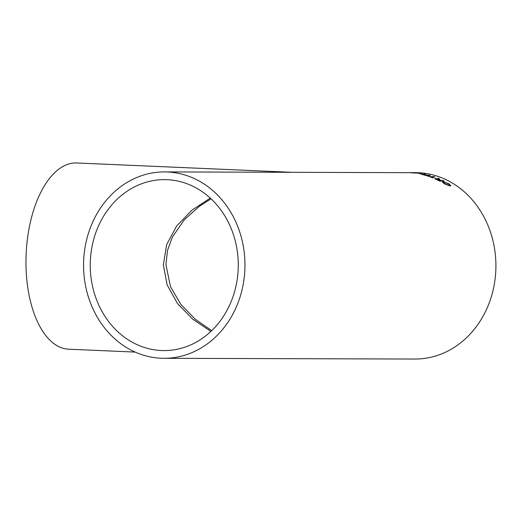 <?xml version="1.0" encoding="UTF-8"?>
<svg xmlns="http://www.w3.org/2000/svg" width="522" height="522" viewBox="0 0 522 522"><rect width="100%" height="100%" fill="white"/><g stroke="black" fill="none" stroke-linecap="round" stroke-linejoin="round"><path stroke-width="0.78" d="M163.98 358.307A93.197 80.701 -89.8 0 0 244.942 266.97A93.197 80.701 -89.8 0 0 167.347 171.973A93.197 80.701 -89.8 0 0 164.528 171.908A93.197 80.701 -89.8 0 0 83.553 264.869A93.197 80.701 -89.8 0 0 163.98 358.307L414.944 359.045A93.197 80.701 -89.8 0 0 495.9 267.708A93.197 80.701 -89.8 0 0 418.305 172.71A93.197 80.701 -89.8 0 0 415.492 172.645L409.731 172.632A93.197 80.701 -89.8 0 0 409.431 172.632M409.731 172.632A93.197 80.701 -89.8 0 1 412.341 172.691L164.528 171.908M412.015 172.88C410.331 172.736 410.259 172.684 411.799 172.71L418.05 173.069L412.015 172.88C410.331 172.736 410.259 172.684 411.799 172.71L411.695 172.847M421.182 173.741A93.197 80.701 -89.8 0 0 418.226 173.271L418.761 173.278A93.197 80.701 -89.8 0 1 421.717 173.741L421.182 173.741M427.159 175.131A93.197 80.701 -89.8 0 0 426.03 174.837L424.928 174.107A93.197 80.701 -89.8 0 0 423.655 173.852L424.255 174.42L420.915 173.97L422.311 174.537A93.197 80.701 -89.8 0 1 425.698 175.438L430.337 175.451A93.197 80.701 -89.8 0 0 429.234 175.138L427.127 175.268A93.06 80.584 -89.8 0 0 426.624 175.131A93.197 80.701 -89.8 0 0 424.523 174.589L422.011 174.472M420.536 174.022L422.141 174.198M429.802 176.573A93.197 80.701 -89.8 0 0 427.329 175.764L426.794 175.764A93.197 80.701 -89.8 0 1 432.784 177.898L433.319 177.898A93.197 80.701 -89.8 0 0 430.885 176.958L434.983 176.971A93.197 80.701 -89.8 0 0 433.899 176.586L429.769 176.71A93.06 80.584 -89.8 0 0 427.296 175.901L427.329 175.764M441.168 180.573A93.197 80.701 -89.8 0 0 440.105 180.038L439.178 178.655A93.197 80.701 -89.8 0 0 437.965 178.132L438.428 179.268L435.198 178.387C434.461 178.439 434.878 178.811 436.451 179.503A93.197 80.701 -89.8 0 1 439.641 181.101L444.281 181.114A93.197 80.701 -89.8 0 0 443.25 180.579L441.116 180.697A93.06 80.584 -89.8 0 0 440.059 180.168L440.105 180.038M434.8 178.498L438.428 179.268M444.274 183.796L442.447 182.061L443.269 181.813L449.024 183.816L450.773 185.708L450.016 185.982L444.274 183.796M167.092 179.685A85.484 74.02 -89.8 0 0 164.508 179.627A85.484 74.02 -89.8 0 0 90.241 264.889A85.484 74.02 -89.8 0 0 164.006 350.588A85.484 74.02 -89.8 0 0 238.254 266.82A85.484 74.02 -89.8 0 0 167.092 179.685M135.178 352.076L68.656 349.198A93.197 46.595 -87.5 0 1 26.1 255.01A93.197 46.595 -87.5 0 1 75.775 162.955A93.197 46.595 -87.5 0 1 76.714 162.975L292.822 172.345M210.268 198.106L191.828 210.294L176.638 226.006L166.648 244.609L163.334 264.83L167.177 285.019L177.506 303.536L192.742 319.183L210.927 331.411M442.434 182.126L443.217 181.937L448.972 183.933L450.734 185.767M443.563 182.654L444.744 183.92L448.992 185.44L449.664 185.179M448.496 183.816L444.281 182.387L443.576 182.583L444.803 183.796L449.05 185.317L449.703 185.121L448.496 183.816M439.178 178.655L439.615 179.79M439.563 179.92L440.059 180.168M439.132 178.785A93.06 80.584 -89.8 0 0 437.951 178.276M434.813 178.57L435.152 178.517M443.987 181.114A93.06 80.584 -89.8 0 0 443.198 180.703L443.25 180.579M441.116 180.697L443.198 180.703M436.222 178.974L436.901 179.614A93.06 80.584 -89.8 0 1 439.1 180.69L440.633 180.566A93.197 80.701 -89.8 0 0 438.656 179.601L436.079 178.987M436.268 178.844L436.947 179.49A93.197 80.701 -89.8 0 1 439.146 180.566L440.633 180.566M432.953 177.898A93.06 80.584 -89.8 0 0 430.846 177.095L430.885 176.958M434.578 176.971A93.06 80.584 -89.8 0 0 433.867 176.717L433.899 176.586M429.769 176.71L433.867 176.717M424.928 174.107L425.502 174.7M424.908 174.244A93.06 80.584 -89.8 0 0 423.662 173.996M429.828 175.444A93.06 80.584 -89.8 0 0 429.208 175.275L429.234 175.138M427.127 175.268L429.208 175.275M424.634 175.131A93.06 80.584 -89.8 0 1 425.11 175.262L426.624 175.131L425.136 175.124A93.197 80.701 -89.8 0 0 422.8 174.531L422.044 174.198M416.706 172.893L418.05 173.069M416.178 172.893L412.824 172.769C411.649 172.743 411.564 172.782 412.563 172.88L415.897 173.036C417.071 173.056 417.163 173.01 416.178 172.893C417.163 173.01 417.071 173.056 415.897 173.036L415.89 173.173M412.556 173.017L412.563 172.88C411.564 172.782 411.649 172.743 412.824 172.769M410.475 172.782L410.475 172.645A93.197 80.701 -89.8 0 0 409.137 172.632L410.475 172.645M407.656 172.625L408.132 172.625M211.038 198.817L199.587 206.138L184.214 219.86L172.436 236.981L167.542 250.338L165.918 264.517L170.479 286.715L180.984 304.633L195.391 319.333L211.73 330.648"/></g></svg>
